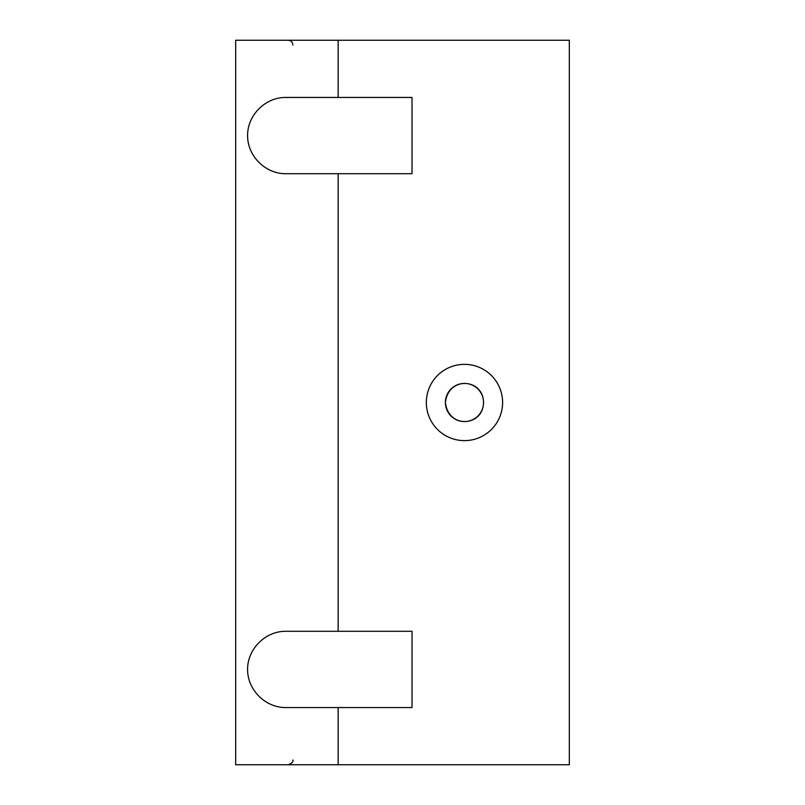 <?xml version="1.0" encoding="UTF-8"?>
<svg xmlns="http://www.w3.org/2000/svg" width="805" height="805" viewBox="0 0 805 805"><rect width="100%" height="100%" fill="white"/><g stroke="black" fill="none" stroke-linecap="round" stroke-linejoin="round"><path stroke-width="1.21" d="M445.396 402.5C448.516 375.603 483.403 378.652 483.533 402.54C483.262 426.338 448.576 429.407 445.396 402.5A19.068 19.068 0 0 1 464.465 383.432A19.068 19.068 0 0 1 483.533 402.5A19.068 19.068 0 0 1 464.465 421.568A19.068 19.068 0 0 1 445.396 402.5M338.15 173.709L338.15 631.291L412.029 631.291L412.029 707.555L338.15 707.555L338.15 764.75L235.674 764.75L235.674 40.25L338.15 40.25L338.15 97.445L412.029 97.445L412.029 173.709L285.725 173.709C265.318 173.86 247.437 155.979 247.588 135.582C247.437 115.175 265.318 97.294 285.725 97.445L338.15 97.445M338.15 707.555L285.725 707.555C265.318 707.706 247.437 689.825 247.588 669.418C247.437 649.021 265.318 631.14 285.725 631.291L338.15 631.291M338.15 40.25L569.326 40.25L569.326 764.75L338.15 764.75M464.465 440.627A38.127 38.127 0 0 1 431.44 383.432A38.127 38.127 0 0 1 497.49 383.432A38.127 38.127 0 0 1 464.465 440.627M292.869 45.02C292.587 42.122 290.997 40.532 288.11 40.25M292.869 759.98C293.423 761.862 291.833 763.452 288.11 764.75"/></g></svg>
